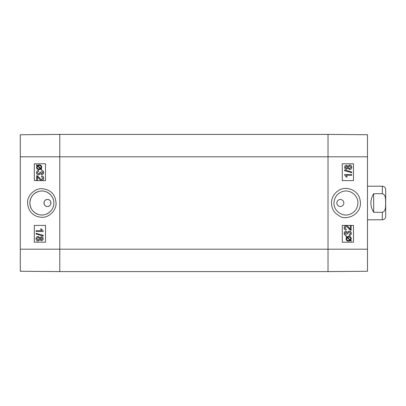 <?xml version="1.0" encoding="UTF-8"?>
<svg xmlns="http://www.w3.org/2000/svg" width="406" height="406" viewBox="0 0 406 406"><rect width="100%" height="100%" fill="white"/><g stroke="black" fill="none" stroke-linecap="round" stroke-linejoin="round"><path stroke-width="0.61" d="M47.461 199.498C51.973 199.285 51.973 206.715 47.461 206.502C42.945 206.715 42.945 199.285 47.461 199.498A3.502 3.502 0 0 1 50.491 204.751A3.502 3.502 0 0 1 44.427 204.751A3.502 3.502 0 0 1 47.461 199.498M37.205 175.828L36.616 175.727L39.194 177.518C40.336 178.919 41.173 179.564 41.716 179.452L42.924 178.138L41.524 176.772L41.615 175.884C42.945 176.037 43.62 176.798 43.635 178.158C43.538 179.559 42.894 180.284 41.691 180.34C41.026 180.518 40.057 179.828 38.778 178.275L37.433 176.92L37.433 180.35L36.606 180.35L36.662 175.722M37.215 175.828L39.204 177.518C40.346 178.919 41.184 179.564 41.722 179.452M41.62 175.884L41.615 175.884C42.955 176.037 43.63 176.798 43.645 178.158C43.549 179.559 42.899 180.284 41.701 180.34L41.691 180.34M37.443 176.925L37.433 180.35M38.575 171.266L37.2 172.636L38.661 174.078L40.021 172.707L39.925 172.103L40.681 172.195L41.838 173.763L42.929 172.616L41.666 171.347L41.823 170.49C43 170.743 43.604 171.449 43.635 172.596C43.518 173.88 42.914 174.56 41.823 174.646L40.402 173.682L38.677 174.986C37.342 174.879 36.611 174.098 36.489 172.631C36.565 171.332 37.225 170.586 38.463 170.403L38.585 171.266L37.21 172.636L38.671 174.078M40.681 172.195L39.925 172.103M40.691 172.195L41.848 173.763M41.828 170.49C43.011 170.743 43.615 171.449 43.645 172.596C43.528 173.88 42.924 174.56 41.828 174.646M40.412 173.682L38.677 174.986M38.474 170.403L38.585 171.266M37.519 166.125L37.21 166.612L37.509 166.125L40.372 168.683L39.108 168.972C37.799 168.896 37.129 168.323 37.098 167.247C37.139 168.323 37.809 168.896 39.118 168.972M37.22 166.612L37.108 167.247L37.21 166.612M40.727 168.399L37.854 165.836L40.732 168.394L41.163 167.262C41.158 166.181 40.483 165.602 39.133 165.526L38.423 165.602M39.143 165.526L38.433 165.602M39.128 164.841C40.803 164.948 41.676 165.755 41.747 167.262L41.199 168.81L41.848 169.388L41.544 169.728L40.869 169.124L39.128 169.662C37.459 169.53 36.591 168.734 36.525 167.267L37.053 165.719L36.403 165.14L36.692 164.795L37.372 165.404L39.123 164.841C40.793 164.948 41.666 165.755 41.737 167.262L41.189 168.81L41.838 169.388L41.544 169.728M40.879 169.124L39.133 169.662M36.702 164.795L37.377 165.399M41.376 237.591L42.442 238.728L41.326 239.86L40.25 238.733L41.376 237.591L40.26 238.733L41.336 239.86M38.154 237.312L36.718 238.733L38.144 237.312L39.544 238.708L38.108 240.149L36.707 238.733L38.118 240.149M41.341 236.708C42.452 236.769 43.056 237.439 43.148 238.713C43.046 240.002 42.437 240.682 41.321 240.748L39.92 239.713L38.118 241.032C36.819 240.956 36.109 240.19 36.002 238.728C36.104 237.271 36.819 236.5 38.149 236.424L39.92 237.764L41.351 236.708C42.463 236.769 43.061 237.439 43.158 238.713C43.056 240.002 42.447 240.682 41.331 240.748L41.321 240.748M39.93 239.713L38.118 241.032M39.93 237.764L38.149 236.424M36.012 233.313L43.249 235.343L43.239 236.033L36.002 234.008L36.002 233.313L43.239 235.343L43.249 236.033M36.119 230.659L41.595 230.659L40.559 228.938L41.392 228.938L43.148 230.963L43.148 231.516L36.119 231.516L36.119 230.659M36.129 230.659L41.595 230.659M43.148 230.963L41.392 228.938M43.158 230.963L43.148 231.516M45.497 163.801L34.312 163.801L34.312 180.599L45.497 180.599L34.302 180.599L34.302 163.801L45.497 163.801L45.497 180.599M45.497 225.401L34.312 225.401L34.312 242.199L45.497 242.199L34.302 242.199L34.302 225.401L45.497 225.401L45.497 242.199M53.851 203C54.064 210.43 46.38 216.555 39.189 214.693C33.368 212.942 30.272 209.044 29.892 203C30.277 196.951 33.378 193.053 39.194 191.307C46.37 189.445 54.074 195.575 53.851 203M27.603 203.005C28.212 212.977 35.241 217.007 41.559 217.246C47.142 217.966 55.754 212.48 56.089 203.584C55.617 194.855 51.156 189.917 42.696 188.77C35.982 187.734 27.014 194.824 27.603 203.005M29.866 203A11.992 11.992 0 0 1 47.857 192.617A11.992 11.992 0 0 1 47.857 213.383A11.992 11.992 0 0 1 29.866 203M20.3 156.802L20.3 271.254L59.778 271.599L59.778 134.401L20.3 134.746L20.3 156.802L59.778 156.802L59.778 134.401L328.018 134.401L328.018 271.599L367.501 271.254L367.501 134.746L328.018 134.401L328.018 156.802L367.501 156.802M350.596 230.172L351.18 230.273L348.602 228.482C347.465 227.081 346.628 226.436 346.085 226.548L344.877 227.862L346.277 229.228L346.186 230.116C344.856 229.963 344.181 229.202 344.166 227.842C344.263 226.441 344.907 225.716 346.105 225.66C346.775 225.482 347.744 226.172 349.018 227.725L350.363 229.08L350.363 225.65L351.19 225.65L351.139 230.278M350.586 230.172L348.597 228.482C347.455 227.081 346.617 226.436 346.074 226.548M346.105 225.66L346.1 225.66C344.897 225.716 344.252 226.441 344.156 227.842L344.166 227.842C344.171 229.202 344.846 229.963 346.176 230.116L346.186 230.116M350.353 225.65L350.353 229.075M349.327 235.597L349.211 234.734L350.601 233.364L349.14 231.922L347.78 233.293L347.871 233.897L347.12 233.805L345.963 232.237L344.872 233.384L346.135 234.653L345.978 235.51C344.801 235.257 344.192 234.551 344.166 233.404C344.278 232.12 344.887 231.44 345.978 231.354L347.399 232.318L349.119 231.014C350.459 231.121 351.19 231.902 351.307 233.369C351.236 234.668 350.576 235.414 349.333 235.597L349.221 234.734L350.591 233.364L349.13 231.922M347.861 233.897L347.12 233.805M347.11 233.805L345.953 232.237M345.978 231.354L345.968 231.354C344.877 231.44 344.268 232.12 344.156 233.404L344.166 233.404C344.181 234.551 344.79 235.257 345.968 235.51L345.978 235.51M347.389 232.318L349.109 231.014M350.282 239.875L350.581 239.388L350.287 239.875L347.429 237.317L348.693 237.028C349.997 237.104 350.672 237.677 350.703 238.753L350.586 239.388L350.693 238.753C350.662 237.677 349.987 237.104 348.683 237.028M347.074 237.601L349.942 240.164L348.668 240.474C347.318 240.398 346.638 239.819 346.638 238.738L347.074 237.601L349.942 240.164M348.658 240.474L349.378 240.398M349.368 240.398L349.931 240.164M348.668 241.159C346.998 241.052 346.125 240.245 346.054 238.738L346.597 237.19L345.953 236.612L346.257 236.272L346.932 236.876L348.673 236.338C350.342 236.47 351.21 237.266 351.276 238.733L350.748 240.281L351.393 240.859L351.109 241.205L350.429 240.596L348.678 241.159C347.003 241.052 346.135 240.245 346.064 238.738L346.607 237.19L345.963 236.612L346.257 236.272M346.922 236.876L348.663 236.338M350.424 240.601L351.109 241.205M346.425 168.409L345.359 167.272L346.475 166.14L347.551 167.267L346.425 168.409L347.541 167.267L346.465 166.14M349.647 168.688L351.083 167.267L349.657 168.688L348.257 167.292L349.688 165.851L351.094 167.267L349.683 165.851M346.445 169.292L346.455 169.292C345.349 169.231 344.745 168.561 344.653 167.287C344.755 165.998 345.364 165.318 346.48 165.252L347.881 166.287L349.678 164.968C350.982 165.044 351.687 165.81 351.799 167.272C351.692 168.729 350.982 169.5 349.652 169.576L347.881 168.236L346.455 169.292C345.339 169.231 344.735 168.561 344.643 167.287C344.745 165.998 345.354 165.318 346.47 165.252M347.871 166.287L349.667 164.968M349.642 169.576L347.871 168.236M344.562 170.657L344.562 169.967L351.799 171.992L351.799 172.687L344.552 170.657L344.562 169.967M351.789 172.687L344.552 170.657M351.682 175.341L346.206 175.341L347.242 177.062L346.409 177.062L344.653 175.037L344.653 174.484L351.682 174.484L351.682 175.341L346.206 175.341M344.643 174.484L344.643 175.037L346.409 177.062M342.299 242.199L353.484 242.199L353.484 225.401L342.299 225.401L353.499 225.401L353.499 242.199L342.299 242.199L342.299 225.401M342.299 180.599L353.484 180.599L353.484 163.801L342.299 163.801L353.499 163.801L353.499 180.599L342.299 180.599L342.299 163.801M340.345 206.502L340.34 206.502A3.502 3.502 0 0 1 337.31 201.249A3.502 3.502 0 0 1 343.369 201.249A3.502 3.502 0 0 1 340.34 206.502L340.345 206.502M333.945 203C334.361 196.946 337.472 193.048 343.273 191.307C350.444 189.414 358.204 195.575 357.909 203C357.529 209.044 354.423 212.942 348.602 214.693C341.421 216.601 333.737 210.404 333.945 203M360.472 203.005C360.097 198.326 358.726 194.936 356.361 192.835C353.641 190.084 350.246 188.623 346.181 188.465C341.299 187.785 332.042 192.403 331.423 202.579C331.9 210.592 334.757 213.079 339.726 216.144C344.892 220.255 360.442 216.165 360.472 203.005M59.778 271.599L328.018 271.599L59.778 271.599L59.778 156.802L328.018 156.802L328.018 249.198L367.501 249.198M328.018 271.599L328.018 249.198L20.3 249.198M373.662 212.287C369.957 206.096 369.957 199.904 373.662 193.713L382.34 193.713C386.136 194.763 385.461 199.874 385.654 203C385.461 206.126 386.136 211.237 382.34 212.287L373.662 212.287L373.662 193.713M382.34 212.287L382.34 219.798C384.38 219.6 385.502 218.479 385.7 216.439L385.7 189.561C385.502 187.521 384.38 186.4 382.34 186.202L367.501 186.202M382.34 193.713L382.34 186.202M382.34 219.798L367.501 219.798"/></g></svg>

